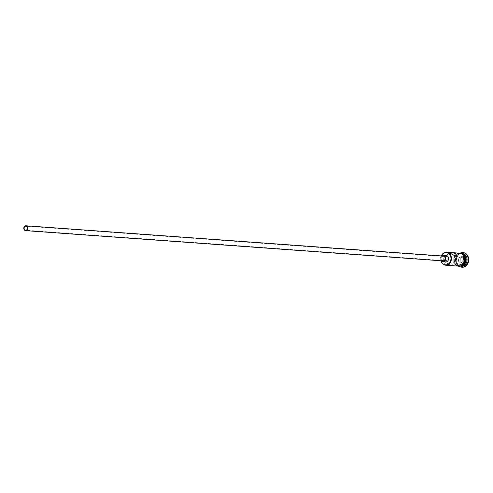 <?xml version="1.0" encoding="UTF-8"?>
<svg xmlns="http://www.w3.org/2000/svg" width="493" height="493" viewBox="0 0 493 493"><rect width="100%" height="100%" fill="white"/><g stroke="black" fill="none" stroke-linecap="round" stroke-linejoin="round"><path stroke-width="0.37" stroke-dasharray="2.46 1.85" d="M441.438 255.922A6.187 5.059 -85.8 0 0 441.081 260.797M440.982 260.791A6.514 5.324 94.2 0 1 441.334 255.916M448.476 257.106L447.447 260.852L446.59 260.526L447.743 256.791L448.476 257.106M443.275 256.058A2.44 1.997 -85.8 0 0 441.217 257.734A2.44 1.997 -85.8 0 0 441.962 260.544A2.44 1.997 -85.8 0 0 442.917 260.926M441.518 255.929A3.254 2.662 -85.8 0 0 441.161 260.803M446.134 255.448A3.254 2.662 -85.8 0 0 443.386 257.685A3.254 2.662 -85.8 0 0 444.39 261.432A3.254 2.662 -85.8 0 0 445.66 261.943M447.829 265.363L444.513 264.285L443.737 261.265L450.731 265.388M457.763 264.821A6.021 4.93 94.2 0 1 456.487 256.502A6.021 4.93 94.2 0 1 463.346 254.702A6.021 4.93 94.2 0 1 464.622 263.022A6.021 4.93 94.2 0 1 457.763 264.821M461.214 266.251A6.514 5.324 94.2 0 1 460.363 266.275A6.514 5.324 94.2 0 1 457.818 265.252A6.514 5.324 94.2 0 1 455.815 257.759A6.514 5.324 94.2 0 1 461.306 253.285A6.514 5.324 94.2 0 1 462.144 253.433M461.3 266.343A6.514 5.324 94.2 0 1 458.749 265.314A6.514 5.324 94.2 0 1 456.746 257.827A6.514 5.324 94.2 0 1 462.243 253.353M459.772 266.639A7.327 5.996 94.2 0 1 458.841 266.035A7.327 5.996 94.2 0 1 456.327 258.8A7.327 5.996 94.2 0 1 460.77 252.841M449.468 252.619L448.772 252.379M458.681 266.152A6.514 5.324 94.2 0 1 456.136 265.129A6.514 5.324 94.2 0 1 454.133 257.636A6.514 5.324 94.2 0 1 459.624 253.162M456.604 265.16A6.514 5.324 94.2 0 1 454.601 257.673A6.514 5.324 94.2 0 1 460.092 253.199A6.514 5.324 94.2 0 1 462.644 254.222A6.514 5.324 94.2 0 1 464.64 261.715A6.514 5.324 94.2 0 1 459.149 266.189A6.514 5.324 94.2 0 1 456.604 265.16M461.473 266.134A6.514 5.324 94.2 0 1 460.086 266.257A6.514 5.324 94.2 0 1 457.535 265.228A6.514 5.324 94.2 0 1 455.538 257.74A6.514 5.324 94.2 0 1 461.029 253.266A6.514 5.324 94.2 0 1 462.385 253.587M461.941 267.2A7.327 5.996 94.2 0 1 459.303 266.066A7.327 5.996 94.2 0 1 457.017 257.777A7.327 5.996 94.2 0 1 463.001 252.601M465.115 261.851L465.343 258.283L462.933 256.354L460.289 257.981L460.061 261.549L462.477 263.478L465.115 261.851L464.671 261.629L462.311 263.089L460.154 261.364L460.357 258.172L462.717 256.711L464.881 258.443L464.671 261.629L462.995 261.512L460.628 262.972L462.311 263.089L462.477 263.478M460.628 262.972L458.472 261.241L460.061 261.549M458.472 261.241L458.675 258.049L460.289 257.981M458.675 258.049L461.041 256.594L463.198 258.32L465.343 258.283M463.198 258.32L462.995 261.512M461.041 256.594L462.717 256.711L462.933 256.354M458.786 253.1A6.594 5.392 -85.8 0 0 453.942 258.11A6.594 5.392 -85.8 0 0 456.099 265.197A6.594 5.392 -85.8 0 0 457.843 266.091M456.567 265.228A6.594 5.392 94.2 0 1 455.168 256.126A6.594 5.392 94.2 0 1 462.68 254.154A6.594 5.392 94.2 0 1 464.073 263.262A6.594 5.392 94.2 0 1 456.567 265.228M447.447 260.852L25.636 230.243M456.463 256.736L451.576 265.598M460.092 253.199L461.029 253.266M461.306 253.285L461.984 253.334M457.732 253.026L453.652 258.757L456.074 265.53L456.789 266.017M460.363 266.275L461.041 266.325M459.149 266.189L460.086 266.257M448.624 252.41L443.737 261.265M447.743 256.791L25.932 226.182"/><path stroke-width="0.74" d="M441.081 260.797A6.187 5.059 -85.8 0 0 443.028 263.891A6.187 5.059 -85.8 0 0 450.078 262.042A6.187 5.059 -85.8 0 0 448.766 253.501A6.187 5.059 -85.8 0 0 441.438 255.922M441.334 255.916A6.514 5.324 94.2 0 1 446.553 252.219A6.514 5.324 94.2 0 1 449.105 253.242A6.514 5.324 94.2 0 1 451.107 260.729A6.514 5.324 94.2 0 1 445.61 265.203A6.514 5.324 94.2 0 1 443.065 264.18A6.514 5.324 94.2 0 1 440.982 260.791M24.841 229.923A2.034 1.664 -85.8 0 0 25.636 230.243A2.034 1.664 -85.8 0 0 27.349 228.844A2.034 1.664 -85.8 0 0 26.727 226.503A2.034 1.664 -85.8 0 0 25.932 226.182A2.034 1.664 -85.8 0 0 24.212 227.581A2.034 1.664 -85.8 0 0 24.841 229.923M26.912 226.164A2.44 1.997 -85.8 0 0 25.956 225.776A2.44 1.997 -85.8 0 0 23.898 227.458A2.44 1.997 -85.8 0 0 24.65 230.262A2.44 1.997 -85.8 0 0 25.605 230.65A2.44 1.997 -85.8 0 0 27.663 228.974A2.44 1.997 -85.8 0 0 26.912 226.164M25.605 230.65L442.917 260.926A2.44 1.997 -85.8 0 0 444.982 259.25A2.44 1.997 -85.8 0 0 444.23 256.44A2.44 1.997 -85.8 0 0 443.275 256.058L25.956 225.776M441.161 260.803A3.254 2.662 -85.8 0 0 441.586 261.228A3.254 2.662 -85.8 0 0 442.862 261.74A3.254 2.662 -85.8 0 0 445.604 259.503A3.254 2.662 -85.8 0 0 444.606 255.756A3.254 2.662 -85.8 0 0 443.33 255.245A3.254 2.662 -85.8 0 0 441.518 255.929M442.862 261.74L445.66 261.943A3.254 2.662 -85.8 0 0 448.408 259.706A3.254 2.662 -85.8 0 0 447.41 255.959A3.254 2.662 -85.8 0 0 446.134 255.448L443.33 255.245M450.731 265.388L445.61 265.203M446.553 252.219L448.772 252.379L456.463 256.736L455.686 253.716L452.371 252.638L449.468 252.619M462.144 253.433A6.514 5.324 94.2 0 1 463.851 254.314A6.514 5.324 94.2 0 1 465.984 261.302A6.514 5.324 94.2 0 1 461.214 266.251M461.984 253.334L462.243 253.353A6.514 5.324 94.2 0 1 464.788 254.382A6.514 5.324 94.2 0 1 466.791 261.869A6.514 5.324 94.2 0 1 461.3 266.343L461.041 266.325M460.77 252.841A7.327 5.996 94.2 0 1 462.767 252.576A7.327 5.996 94.2 0 1 465.632 253.729A7.327 5.996 94.2 0 1 467.882 262.153A7.327 5.996 94.2 0 1 461.707 267.188A7.327 5.996 94.2 0 1 459.772 266.639M452.371 252.638L459.624 253.162A6.514 5.324 94.2 0 1 462.175 254.191A6.514 5.324 94.2 0 1 464.172 261.678A6.514 5.324 94.2 0 1 458.681 266.152L451.428 265.628M462.385 253.587A6.514 5.324 94.2 0 1 463.574 254.289A6.514 5.324 94.2 0 1 465.768 260.957A6.514 5.324 94.2 0 1 461.473 266.134M463.001 252.601A7.327 5.996 94.2 0 1 463.235 252.607A7.327 5.996 94.2 0 1 466.101 253.766A7.327 5.996 94.2 0 1 468.35 262.19A7.327 5.996 94.2 0 1 462.175 267.224A7.327 5.996 94.2 0 1 461.941 267.2M457.843 266.091A6.594 5.392 -85.8 0 0 464.079 262.19A6.594 5.392 -85.8 0 0 462.212 254.123A6.594 5.392 -85.8 0 0 458.786 253.1M462.767 252.576L463.235 252.607M456.789 266.017L464.388 263.071L462.699 253.821L457.732 253.026M461.707 267.188L462.175 267.224"/></g></svg>
